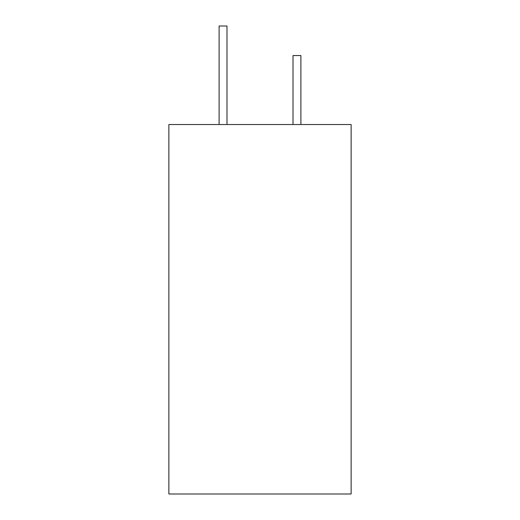 <?xml version="1.0" encoding="UTF-8"?>
<svg xmlns="http://www.w3.org/2000/svg" width="520" height="520" viewBox="0 0 520 520"><rect width="100%" height="100%" fill="white"/><g stroke="black" fill="none" stroke-linecap="round" stroke-linejoin="round"><path stroke-width="0.78" d="M351.137 494L168.864 494L168.864 124.527L351.137 124.527L351.137 494M219.108 124.527L219.108 26L226.993 26L226.993 124.527M293.007 124.527L293.007 55.556L300.892 55.556L300.892 124.527"/></g></svg>
